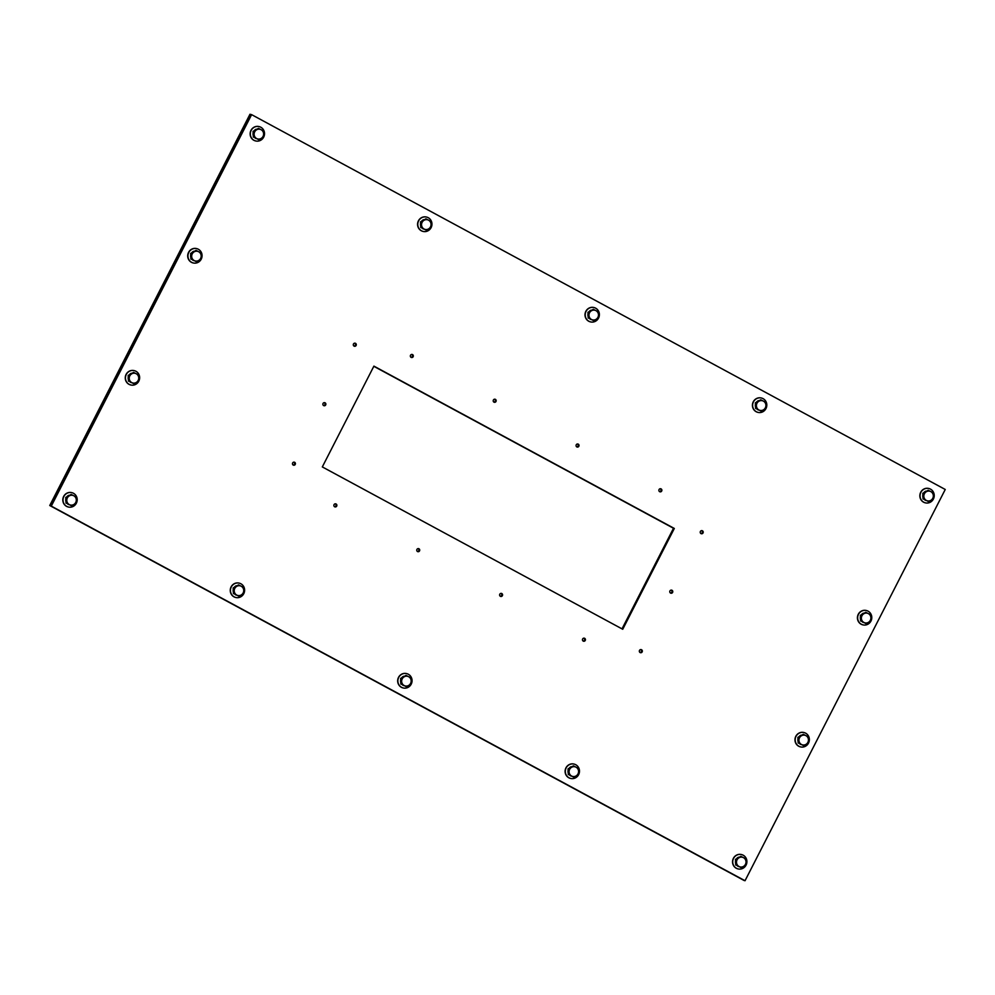 <?xml version="1.0" encoding="UTF-8"?>
<svg xmlns="http://www.w3.org/2000/svg" width="995" height="995" viewBox="0 0 995 995"><rect width="100%" height="100%" fill="white"/><g stroke="black" fill="none" stroke-linecap="round" stroke-linejoin="round"><path stroke-width="1.49" d="M373.909 366.123L674.324 528.457L622.733 629.263L322.318 466.929L373.909 366.123M622.012 628.877L673.503 528.27L373.809 366.309M673.503 528.27L674.324 528.457M583.219 641.091A1.567 1.492 -76.8 0 1 584.289 638.181A1.567 1.492 -76.8 0 1 585.396 640.046A1.567 1.492 -76.8 0 1 583.219 641.091A1.567 1.492 103.2 0 0 583.866 638.143M500.373 596.316A1.567 1.492 -76.8 0 1 501.443 593.406A1.567 1.492 -76.8 0 1 502.537 595.271A1.567 1.492 -76.8 0 1 500.373 596.316M500.323 596.291A1.567 1.492 103.2 0 0 501.02 593.368M417.514 551.541A1.567 1.492 -76.8 0 1 418.584 548.631A1.567 1.492 -76.8 0 1 419.679 550.496A1.567 1.492 -76.8 0 1 417.514 551.541M417.477 551.516A1.567 1.492 103.2 0 0 418.161 548.593M334.668 506.778A1.567 1.492 -76.8 0 1 335.738 503.856A1.567 1.492 -76.8 0 1 336.832 505.721A1.567 1.492 -76.8 0 1 334.668 506.778M334.618 506.753A1.567 1.492 103.2 0 0 335.303 503.818M293.226 465.075A1.567 1.492 -76.8 0 1 294.296 462.165A1.567 1.492 -76.8 0 1 295.391 464.031A1.567 1.492 -76.8 0 1 293.226 465.075M293.177 465.051A1.567 1.492 103.2 0 0 293.873 462.128M323.661 405.599A1.567 1.492 -76.8 0 1 324.731 402.676A1.567 1.492 -76.8 0 1 325.825 404.555A1.567 1.492 -76.8 0 1 323.661 405.599M323.611 405.574A1.567 1.492 103.2 0 0 324.308 402.652M354.096 346.123A1.567 1.492 -76.8 0 1 355.165 343.2A1.567 1.492 -76.8 0 1 356.26 345.078A1.567 1.492 -76.8 0 1 354.096 346.123M354.058 346.098A1.567 1.492 103.2 0 0 354.742 343.175M411.109 357.367A1.567 1.492 -76.8 0 1 412.179 354.456A1.567 1.492 -76.8 0 1 413.286 356.322A1.567 1.492 -76.8 0 1 411.109 357.367M411.072 357.354A1.567 1.492 103.2 0 0 411.756 354.419M493.968 402.142A1.567 1.492 -76.8 0 1 495.037 399.231A1.567 1.492 -76.8 0 1 496.132 401.097A1.567 1.492 -76.8 0 1 493.968 402.142M493.93 402.117A1.567 1.492 103.2 0 0 494.614 399.194M576.826 446.917A1.567 1.492 -76.8 0 1 577.896 444.006A1.567 1.492 -76.8 0 1 578.99 445.872A1.567 1.492 -76.8 0 1 576.826 446.917M576.777 446.892A1.567 1.492 103.2 0 0 577.461 443.969M659.673 491.692A1.567 1.492 -76.8 0 1 660.742 488.769A1.567 1.492 -76.8 0 1 661.837 490.647A1.567 1.492 -76.8 0 1 659.673 491.692M659.635 491.667A1.567 1.492 103.2 0 0 660.319 488.744M640.133 652.546A1.567 1.492 -76.8 0 1 641.203 649.623A1.567 1.492 -76.8 0 1 642.31 651.501A1.567 1.492 -76.8 0 1 640.133 652.546M640.096 652.521A1.567 1.492 103.2 0 0 640.78 649.598M670.568 593.07A1.567 1.492 -76.8 0 1 671.637 590.147A1.567 1.492 -76.8 0 1 672.744 592.013A1.567 1.492 -76.8 0 1 670.568 593.07M670.53 593.045A1.567 1.492 103.2 0 0 671.215 590.11M701.015 533.594A1.567 1.492 -76.8 0 1 702.084 530.671A1.567 1.492 -76.8 0 1 703.179 532.536A1.567 1.492 -76.8 0 1 701.015 533.594M700.965 533.569A1.567 1.492 103.2 0 0 701.649 530.633M49.75 505.522L249.969 114.263L250.79 114.45L50.571 505.721L744.21 880.55L49.75 505.522L745.031 880.737L945.25 489.478L251.611 114.649L250.79 114.45L50.571 505.721L745.031 880.737M251.611 114.649L51.392 505.908M256.287 129.997L258.476 128.367L261.038 129.661A4.975 4.751 103.2 0 0 254.111 134.462L253.849 131.576L256.287 129.997M263.364 130.88L263.625 133.778A4.975 4.751 103.2 0 0 261.038 129.661L263.364 130.88M263.625 136.601L261.449 138.23A4.975 4.751 103.2 0 0 263.625 133.778L263.625 136.601M256.698 138.579L254.123 137.285L254.111 134.462A4.975 4.751 103.2 0 0 261.449 138.23L259.011 139.797L256.698 138.579M259.011 139.797L254.123 137.285M253.339 137.111L253.066 131.39L253.849 131.576M253.066 131.39L258.476 128.367M254.384 130.482A4.975 4.751 -76.8 0 1 256.188 129.226M256.175 138.566A4.975 4.751 -76.8 0 1 255.093 138.006M253.265 135.482A4.975 4.751 -76.8 0 1 253.14 132.92M254.222 140.407A7.375 7.052 -76.8 0 1 259.148 126.601A7.375 7.052 -76.8 0 1 264.073 136.228A7.375 7.052 -76.8 0 1 254.222 140.407M255.64 140.942A7.375 7.052 -76.8 0 1 250.342 132.111A7.375 7.052 -76.8 0 1 259.023 126.576M423.721 220.48L425.897 218.85L428.472 220.131A4.975 4.751 103.2 0 0 421.544 224.945L421.283 222.047L423.721 220.48M430.785 221.363L431.059 224.248A4.975 4.751 103.2 0 0 428.472 220.131L430.785 221.363M431.059 227.071L428.882 228.713A4.975 4.751 103.2 0 0 431.059 224.248L431.059 227.071M424.119 229.049L421.544 227.768L421.544 224.945A4.975 4.751 103.2 0 0 428.882 228.713L426.432 230.28L424.119 229.049M426.432 230.28L421.544 227.768M420.773 227.581L420.499 221.873L421.283 222.047M420.499 221.873L425.897 218.85M421.805 220.965A4.975 4.751 -76.8 0 1 423.621 219.708M423.609 229.049A4.975 4.751 -76.8 0 1 422.527 228.489M420.698 225.952A4.975 4.751 -76.8 0 1 420.574 223.39M421.656 230.877A7.375 7.052 -76.8 0 1 426.569 217.072A7.375 7.052 -76.8 0 1 431.507 226.698A7.375 7.052 -76.8 0 1 421.656 230.877M423.074 231.412A7.375 7.052 -76.8 0 1 417.776 222.594A7.375 7.052 -76.8 0 1 426.445 217.047M591.142 310.95L593.331 309.321L595.905 310.614A4.975 4.751 103.2 0 0 588.965 315.415L588.704 312.529L591.142 310.95M598.219 311.833L598.48 314.731A4.975 4.751 103.2 0 0 595.905 310.614L598.219 311.833M598.492 317.554L596.303 319.184A4.975 4.751 103.2 0 0 598.48 314.731L598.492 317.554M591.552 319.532L588.978 318.238L588.965 315.415A4.975 4.751 103.2 0 0 596.303 319.184L593.866 320.751L591.552 319.532M593.866 320.751L588.978 318.238M588.194 318.064L587.933 312.343L588.704 312.529M587.933 312.343L593.331 309.321M589.239 311.435A4.975 4.751 -76.8 0 1 591.042 310.179M591.042 319.519A4.975 4.751 -76.8 0 1 589.96 318.96M588.12 316.435A4.975 4.751 -76.8 0 1 588.008 313.873M589.09 321.36A7.375 7.052 -76.8 0 1 594.003 307.554A7.375 7.052 -76.8 0 1 598.928 317.181A7.375 7.052 -76.8 0 1 589.09 321.36M590.495 321.895A7.375 7.052 -76.8 0 1 585.209 313.064A7.375 7.052 -76.8 0 1 593.878 307.53M758.576 401.433L760.752 399.803L763.327 401.084A4.975 4.751 103.2 0 0 756.399 405.898L756.138 403L758.576 401.433M765.652 402.316L765.914 405.201A4.975 4.751 103.2 0 0 763.327 401.084L765.652 402.316M765.914 408.025L763.737 409.666A4.975 4.751 103.2 0 0 765.914 405.201L765.914 408.025M758.986 410.002L756.411 408.721L756.399 405.898A4.975 4.751 103.2 0 0 763.737 409.666L761.299 411.233L758.986 410.002M761.299 411.233L756.411 408.721M755.628 408.535L755.354 402.826L756.138 403M755.354 402.826L760.752 399.803M756.673 401.918A4.975 4.751 -76.8 0 1 758.476 400.662M758.464 410.002A4.975 4.751 -76.8 0 1 757.382 409.442M755.553 406.905A4.975 4.751 -76.8 0 1 755.429 404.343M756.511 411.83A7.375 7.052 -76.8 0 1 761.436 398.025A7.375 7.052 -76.8 0 1 766.361 407.651A7.375 7.052 -76.8 0 1 756.511 411.83M757.929 412.365A7.375 7.052 -76.8 0 1 752.63 403.547A7.375 7.052 -76.8 0 1 761.312 398M926.009 491.903L928.186 490.274L930.76 491.567A4.975 4.751 103.2 0 0 923.833 496.368L923.571 493.483L926.009 491.903M933.074 492.786L933.335 495.672A4.975 4.751 103.2 0 0 930.76 491.567L933.074 492.786M933.347 498.507L931.158 500.137A4.975 4.751 103.2 0 0 933.335 495.672L933.347 498.507M926.407 500.485L923.833 499.191L923.833 496.368A4.975 4.751 103.2 0 0 931.158 500.137L928.721 501.704L926.407 500.485M928.721 501.704L923.833 499.191M923.061 499.017L922.788 493.296L923.571 493.483M922.788 493.296L928.186 490.274M924.094 492.388A4.975 4.751 -76.8 0 1 925.91 491.132M925.897 500.473A4.975 4.751 -76.8 0 1 924.815 499.913M922.974 497.388A4.975 4.751 -76.8 0 1 922.862 494.826M923.945 502.313A7.375 7.052 -76.8 0 1 928.857 488.508A7.375 7.052 -76.8 0 1 933.783 498.134A7.375 7.052 -76.8 0 1 923.945 502.313M925.362 502.848A7.375 7.052 -76.8 0 1 920.064 494.017A7.375 7.052 -76.8 0 1 928.733 488.483M193.851 252.021L196.027 250.392L198.602 251.685A4.975 4.751 103.2 0 0 191.674 256.486L191.413 253.601L193.851 252.021M200.915 252.904L201.177 255.79A4.975 4.751 103.2 0 0 198.602 251.685L200.915 252.904M201.189 258.625L199.012 260.255A4.975 4.751 103.2 0 0 201.177 255.79L201.189 258.625M194.249 260.603L191.674 259.309L191.674 256.486A4.975 4.751 103.2 0 0 199.012 260.255L196.562 261.822L194.249 260.603M196.562 261.822L191.674 259.309M190.903 259.123L190.63 253.414L191.413 253.601M190.63 253.414L196.027 250.392M191.935 252.506A4.975 4.751 -76.8 0 1 193.751 251.25M193.739 260.591A4.975 4.751 -76.8 0 1 192.657 260.031M190.829 257.506A4.975 4.751 -76.8 0 1 190.704 254.944M191.786 262.419A7.375 7.052 -76.8 0 1 196.699 248.626A7.375 7.052 -76.8 0 1 201.624 258.24A7.375 7.052 -76.8 0 1 191.786 262.419M193.204 262.966A7.375 7.052 -76.8 0 1 187.906 254.135A7.375 7.052 -76.8 0 1 196.575 248.588M863.561 613.927L865.75 612.298L868.324 613.579A4.975 4.751 103.2 0 0 861.384 618.392L861.123 615.507L863.561 613.927M870.637 614.81L870.899 617.696A4.975 4.751 103.2 0 0 868.324 613.579L870.637 614.81M870.899 620.532L868.722 622.161A4.975 4.751 103.2 0 0 870.899 617.696L870.899 620.532M863.971 622.509L861.396 621.216L861.384 618.392A4.975 4.751 103.2 0 0 868.722 622.161L866.284 623.728L863.971 622.509M866.284 623.728L861.396 621.216M860.613 621.029L860.352 615.32L861.123 615.507M860.352 615.32L865.75 612.298M861.658 614.412A4.975 4.751 -76.8 0 1 863.461 613.156M863.461 622.497A4.975 4.751 -76.8 0 1 862.366 621.937M860.538 619.412A4.975 4.751 -76.8 0 1 860.414 616.85M861.496 624.325A7.375 7.052 -76.8 0 1 866.421 610.532A7.375 7.052 -76.8 0 1 871.346 620.146A7.375 7.052 -76.8 0 1 861.496 624.325M862.914 624.872A7.375 7.052 -76.8 0 1 857.628 616.042A7.375 7.052 -76.8 0 1 866.297 610.495M131.402 374.045L133.591 372.416L136.166 373.697A4.975 4.751 103.2 0 0 129.226 378.51L128.964 375.612L131.402 374.045M138.479 374.928L138.74 377.814A4.975 4.751 103.2 0 0 136.166 373.697L138.479 374.928M138.74 380.65L136.564 382.279A4.975 4.751 103.2 0 0 138.74 377.814L138.74 380.65M131.813 382.615L129.238 381.334L129.226 378.51A4.975 4.751 103.2 0 0 136.564 382.279L134.126 383.846L131.813 382.615M134.126 383.846L129.238 381.334M128.454 381.147L128.193 375.438L128.964 375.612M128.193 375.438L133.591 372.416M129.499 374.53A4.975 4.751 -76.8 0 1 131.303 373.274M131.303 382.615A4.975 4.751 -76.8 0 1 130.208 382.055M128.38 379.518A4.975 4.751 -76.8 0 1 128.255 376.956M129.338 384.443A7.375 7.052 -76.8 0 1 134.263 370.637A7.375 7.052 -76.8 0 1 139.188 380.264A7.375 7.052 -76.8 0 1 129.338 384.443M130.755 384.978A7.375 7.052 -76.8 0 1 125.469 376.16A7.375 7.052 -76.8 0 1 134.138 370.613M801.124 735.952L803.301 734.322L805.875 735.604A4.975 4.751 103.2 0 0 798.948 740.417L798.686 737.519L801.124 735.952M808.189 736.835L808.462 739.72A4.975 4.751 103.2 0 0 805.875 735.604L808.189 736.835M808.462 742.544L806.286 744.185A4.975 4.751 103.2 0 0 808.462 739.72L808.462 742.544M801.522 744.521L798.948 743.24L798.948 740.417A4.975 4.751 103.2 0 0 806.286 744.185L803.836 745.752L801.522 744.521M803.836 745.752L798.948 743.24M798.177 743.054L797.903 737.345L798.686 737.519M797.903 737.345L803.301 734.322M799.209 736.437A4.975 4.751 -76.8 0 1 801.025 735.181M801.012 744.521A4.975 4.751 -76.8 0 1 799.93 743.961M798.102 741.424A4.975 4.751 -76.8 0 1 797.978 738.862M799.06 746.35A7.375 7.052 -76.8 0 1 803.972 732.544A7.375 7.052 -76.8 0 1 808.91 742.17A7.375 7.052 -76.8 0 1 799.06 746.35M800.477 746.884A7.375 7.052 -76.8 0 1 795.179 738.066A7.375 7.052 -76.8 0 1 803.848 732.519M68.966 496.07L71.142 494.44L73.717 495.721A4.975 4.751 103.2 0 0 66.789 500.522L66.528 497.637L68.966 496.07M76.03 496.953L76.304 499.838A4.975 4.751 103.2 0 0 73.717 495.721L76.03 496.953M76.304 502.662L74.127 504.303A4.975 4.751 103.2 0 0 76.304 499.838L76.304 502.662M69.364 504.639L66.789 503.358L66.789 500.522A4.975 4.751 103.2 0 0 74.127 504.303L71.69 505.87L69.364 504.639M71.69 505.87L66.789 503.358M66.018 503.171L65.745 497.45L66.528 497.637M65.745 497.45L71.142 494.44M67.051 496.555A4.975 4.751 -76.8 0 1 68.866 495.299M68.854 504.627A4.975 4.751 -76.8 0 1 67.772 504.079M65.944 501.542A4.975 4.751 -76.8 0 1 65.819 498.98M66.901 506.467A7.375 7.052 -76.8 0 1 71.814 492.662A7.375 7.052 -76.8 0 1 76.752 502.288A7.375 7.052 -76.8 0 1 66.901 506.467M68.319 507.002A7.375 7.052 -76.8 0 1 63.021 498.184A7.375 7.052 -76.8 0 1 71.69 492.637M236.387 586.54L238.576 584.911L241.151 586.204A4.975 4.751 103.2 0 0 234.223 591.005L233.949 588.12L236.387 586.54M243.464 587.423L243.725 590.309A4.975 4.751 103.2 0 0 241.151 586.204L243.464 587.423M243.738 593.144L241.549 594.774A4.975 4.751 103.2 0 0 243.725 590.309L243.738 593.144M236.798 595.122L234.223 593.828L234.223 591.005A4.975 4.751 103.2 0 0 241.549 594.774L239.111 596.341L236.798 595.122M239.111 596.341L234.223 593.828M233.439 593.654L233.178 587.933L233.949 588.12M233.178 587.933L238.576 584.911M234.484 587.025A4.975 4.751 -76.8 0 1 236.288 585.769M236.288 595.11A4.975 4.751 -76.8 0 1 235.206 594.55M233.365 592.025A4.975 4.751 -76.8 0 1 233.253 589.463M234.335 596.95A7.375 7.052 -76.8 0 1 239.248 583.145A7.375 7.052 -76.8 0 1 244.173 592.759A7.375 7.052 -76.8 0 1 234.335 596.95M235.753 597.485A7.375 7.052 -76.8 0 1 230.454 588.654A7.375 7.052 -76.8 0 1 239.123 583.12M403.821 677.023L406.01 675.394L408.572 676.675A4.975 4.751 103.2 0 0 401.644 681.475L401.383 678.59L403.821 677.023M410.898 677.906L411.159 680.791A4.975 4.751 103.2 0 0 408.572 676.675L410.898 677.906M411.159 683.615L408.982 685.244A4.975 4.751 103.2 0 0 411.159 680.791L411.159 683.615M404.231 685.592L401.657 684.311L401.644 681.475A4.975 4.751 103.2 0 0 408.982 685.244L406.545 686.824L404.231 685.592M406.545 686.824L401.657 684.311M400.873 684.125L400.599 678.403L401.383 678.59M400.599 678.403L406.01 675.394M401.918 677.508A4.975 4.751 -76.8 0 1 403.721 676.252M403.709 685.58A4.975 4.751 -76.8 0 1 402.627 685.033M400.798 682.495A4.975 4.751 -76.8 0 1 400.674 679.933M401.756 687.421A7.375 7.052 -76.8 0 1 406.681 673.615A7.375 7.052 -76.8 0 1 411.607 683.242A7.375 7.052 -76.8 0 1 401.756 687.421M403.174 687.955A7.375 7.052 -76.8 0 1 397.876 679.137A7.375 7.052 -76.8 0 1 406.557 673.59M571.254 767.493L573.431 765.864L576.005 767.157A4.975 4.751 103.2 0 0 569.078 771.958L568.817 769.073L571.254 767.493M578.319 768.376L578.58 771.262A4.975 4.751 103.2 0 0 576.005 767.157L578.319 768.376M578.592 774.098L576.416 775.727A4.975 4.751 103.2 0 0 578.58 771.262L578.592 774.098M571.652 776.075L569.078 774.782L569.078 771.958A4.975 4.751 103.2 0 0 576.416 775.727L573.966 777.294L571.652 776.075M573.966 777.294L569.078 774.782M568.307 774.607L568.033 768.886L568.817 769.073M568.033 768.886L573.431 765.864M569.339 767.978A4.975 4.751 -76.8 0 1 571.155 766.722M571.142 776.063A4.975 4.751 -76.8 0 1 570.06 775.503M568.232 772.978A4.975 4.751 -76.8 0 1 568.108 770.416M569.19 777.903A7.375 7.052 -76.8 0 1 574.103 764.098A7.375 7.052 -76.8 0 1 579.04 773.712A7.375 7.052 -76.8 0 1 569.19 777.903M570.608 778.438A7.375 7.052 -76.8 0 1 565.309 769.608A7.375 7.052 -76.8 0 1 573.978 764.061M738.676 857.976L740.865 856.347L743.439 857.628A4.975 4.751 103.2 0 0 736.499 862.429L736.238 859.543L738.676 857.976M745.752 858.859L746.014 861.745A4.975 4.751 103.2 0 0 743.439 857.628L745.752 858.859M746.026 864.568L743.837 866.197A4.975 4.751 103.2 0 0 746.014 861.745L746.026 864.568M739.086 866.545L736.511 865.264L736.499 862.429A4.975 4.751 103.2 0 0 743.837 866.197L741.399 867.777L739.086 866.545M741.399 867.777L736.511 865.264M735.728 865.078L735.467 859.357L736.238 859.543M735.467 859.357L740.865 856.347M736.773 858.449A4.975 4.751 -76.8 0 1 738.576 857.205M738.576 866.533A4.975 4.751 -76.8 0 1 737.494 865.986M735.653 863.449A4.975 4.751 -76.8 0 1 735.529 860.886M736.611 868.374A7.375 7.052 -76.8 0 1 741.536 854.568A7.375 7.052 -76.8 0 1 746.461 864.195A7.375 7.052 -76.8 0 1 736.611 868.374M738.029 868.909A7.375 7.052 -76.8 0 1 732.743 860.09A7.375 7.052 -76.8 0 1 741.412 854.543"/></g></svg>
